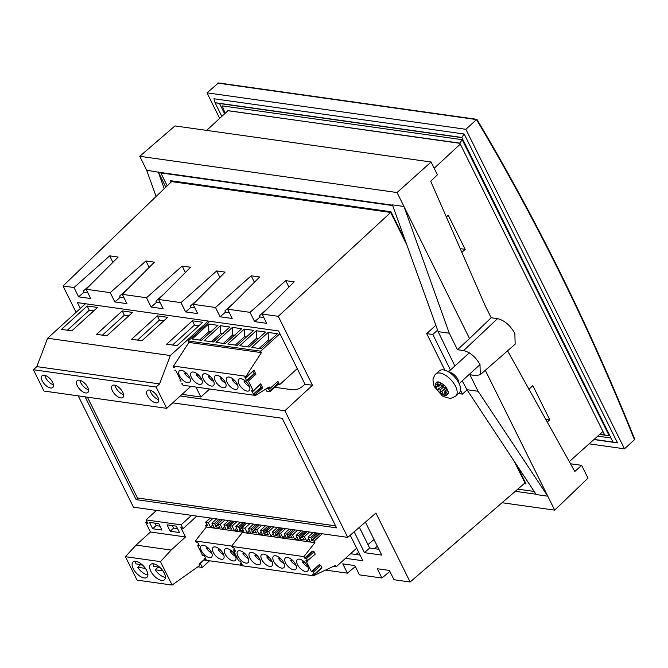 <?xml version="1.0" encoding="UTF-8"?>
<svg xmlns="http://www.w3.org/2000/svg" width="668" height="668" viewBox="0 0 668 668"><rect width="100%" height="100%" fill="white"/><g stroke="black" fill="none" stroke-linecap="round" stroke-linejoin="round"><path stroke-width="1" d="M405.351 240.756L390.947 211.739L170.457 180.677L171.108 181.988M524.23 483.649L526.058 483.899L516.615 464.886M444.896 370.239L426.718 333.616L435.82 325.241M534.158 491.448L517.842 489.151M167.184 185.771L160.796 172.912L392.667 205.577M446.358 216.966L448.245 215.255L465.162 249.331L460.21 248.638M465.162 249.331L461.839 252.362M437.582 330.126L432.814 334.476L426.718 333.616M432.814 334.476L450.449 370.014M460.536 390.329L462.415 394.12L458.457 393.561M462.415 394.12L467.074 389.878M528.797 389.344L532.839 385.661L549.756 419.746L545.497 419.145M549.756 419.746L547.159 422.118M227.997 110.646L206.688 130.394M602.953 431.486L569.286 461.621M434.192 168.278L460.294 144.096M153.047 563.767A10.337 5.027 -132.3 0 0 153.506 566.355L159.736 567.232M150.784 571.165A10.337 5.027 47.7 0 1 150.55 564.468A10.337 5.027 47.7 0 1 157.281 565.37A10.337 5.027 47.7 0 1 164.244 573.06A10.337 5.027 47.7 0 1 164.478 579.757A10.337 5.027 47.7 0 1 157.748 578.847A10.337 5.027 47.7 0 1 150.784 571.165M135.512 561.295A10.337 5.027 -132.3 0 0 135.971 563.892L142.201 564.769M133.249 568.693A10.337 5.027 47.7 0 1 133.016 561.997A10.337 5.027 47.7 0 1 139.746 562.907A10.337 5.027 47.7 0 1 146.709 570.589A10.337 5.027 47.7 0 1 146.943 577.286A10.337 5.027 47.7 0 1 140.213 576.375A10.337 5.027 47.7 0 1 133.249 568.693M204.483 559.283L199.064 564.218L199.699 565.495L172.102 585.059L160.47 561.629L171.133 550.056L185.529 536.955L180.869 527.578L183.024 528.672L181.12 524.839L146.05 519.904L147.954 523.737L145.808 522.643L150.459 532.012L185.529 536.955M167.025 524.839L176.344 526.15L179.517 532.538L170.198 531.227L167.025 524.839M149.49 522.368L158.809 523.679L161.982 530.066L152.663 528.755L149.49 522.368M150.459 532.012L136.072 545.113L171.133 550.056M136.072 545.113L125.4 556.686L160.47 561.629M125.4 556.686L137.032 580.125L172.102 585.059M199.064 564.218L204.675 559.684M196.826 516.105L183.024 528.672M145.808 522.643L146.91 521.633M181.12 524.839L191.532 515.354M156.462 510.419L146.05 519.904M172.369 525.591L173.622 528.104L170.198 531.227M173.622 528.104L177.588 528.664M154.842 523.119L156.087 525.641L152.663 528.755M156.087 525.641L160.061 526.2M157.74 566.957A10.337 5.027 -132.3 0 0 157.94 567.274L160.103 567.575M162.934 570.856L155.201 569.771L157.94 567.274M155.201 569.771A10.337 5.027 -132.3 0 0 165.405 577.336M140.205 564.485A10.337 5.027 -132.3 0 0 140.405 564.802L142.568 565.103M145.399 568.385L137.666 567.299L140.405 564.802M137.666 567.299A10.337 5.027 -132.3 0 0 147.879 574.864M197.828 566.823L202.262 567.441L200.367 563.608M202.262 567.441L209.577 560.786M239.06 384.217A7.69 3.741 47.7 0 1 238.885 379.232A7.69 3.741 47.7 0 1 243.887 379.908A7.69 3.741 47.7 0 1 249.064 385.628A7.69 3.741 47.7 0 1 249.239 390.605A7.69 3.741 47.7 0 1 244.237 389.928A7.69 3.741 47.7 0 1 239.06 384.217M227.153 382.539A7.69 3.741 47.7 0 1 226.978 377.554A7.69 3.741 47.7 0 1 231.98 378.23A7.69 3.741 47.7 0 1 237.157 383.95A7.69 3.741 47.7 0 1 237.332 388.926A7.69 3.741 47.7 0 1 232.33 388.25A7.69 3.741 47.7 0 1 227.153 382.539M215.246 380.86A7.69 3.741 47.7 0 1 215.071 375.884A7.69 3.741 47.7 0 1 220.073 376.552A7.69 3.741 47.7 0 1 225.25 382.271A7.69 3.741 47.7 0 1 225.425 387.248A7.69 3.741 47.7 0 1 220.423 386.572A7.69 3.741 47.7 0 1 215.246 380.86M203.339 379.182A7.69 3.741 47.7 0 1 203.164 374.205A7.69 3.741 47.7 0 1 208.166 374.873A7.69 3.741 47.7 0 1 213.343 380.593A7.69 3.741 47.7 0 1 213.518 385.57A7.69 3.741 47.7 0 1 208.516 384.902A7.69 3.741 47.7 0 1 203.339 379.182M191.424 377.504A7.69 3.741 47.7 0 1 191.257 372.527A7.69 3.741 47.7 0 1 196.258 373.203A7.69 3.741 47.7 0 1 201.435 378.915A7.69 3.741 47.7 0 1 201.611 383.891A7.69 3.741 47.7 0 1 196.609 383.223A7.69 3.741 47.7 0 1 191.424 377.504M179.517 375.825A7.69 3.741 47.7 0 1 179.35 370.849A7.69 3.741 47.7 0 1 184.351 371.525A7.69 3.741 47.7 0 1 189.528 377.236A7.69 3.741 47.7 0 1 189.704 382.221A7.69 3.741 47.7 0 1 184.702 381.545A7.69 3.741 47.7 0 1 179.517 375.825M277.813 384.467L277.779 383.574L269.905 390.747L267.776 388.367L269.997 388.484L269.229 386.922L255.552 395.456L183.074 385.244L182.322 383.741L181.529 383.916M209.844 321.266L188.209 340.972L188.919 342.408L173.555 366.072L174.306 367.742L173.196 367.133L173.805 366.573M174.766 370.281L175.559 370.114L181.07 381.203L179.968 380.76L180.569 380.209M297.243 368.611L279.566 384.71L277.946 384.484M265.73 389.102L266.774 391.197L269.93 391.64L269.905 390.747M279.9 333.683L260.687 351.184L261.397 352.62L246.033 376.284L246.409 377.044L253.949 370.181L255.944 374.197L248.404 381.061L253.18 390.68L260.72 383.816L262.708 387.824L261.656 387.164L253.673 394.421L251.577 390.68L253.197 391.189L253.18 390.68M262.708 387.824L255.176 394.688L255.552 395.456M269.997 388.484L277.88 381.303L279.566 384.71M188.209 340.972L260.687 351.184M268.135 332.422L277.454 333.733L261.013 348.704L251.694 347.393L268.135 332.422L268.377 340.02L259.134 348.445M256.228 330.743L265.547 332.054L249.106 347.026L239.787 345.715L256.228 330.743L256.47 338.342L247.218 346.767M244.321 329.065L253.64 330.376L237.198 345.356L227.88 344.037L244.321 329.065L244.563 336.664L235.311 345.089M232.414 327.387L241.732 328.698L225.291 343.678L215.973 342.358L232.414 327.387L232.656 334.985L223.404 343.41M220.507 325.708L229.825 327.019L213.384 341.999L204.066 340.688L220.507 325.708L220.749 333.307L211.497 341.732M208.6 324.03L217.918 325.341L201.477 340.321L192.159 339.01L208.6 324.03L208.842 331.629L199.59 340.054M261.397 352.62L188.919 342.408M173.555 366.072L246.033 376.284M255.176 394.688L254.124 394.028M248.404 381.061L246.559 380.568L244.805 377.044L246.434 377.562L246.409 377.044M276.702 382.372L277.779 383.574M253.022 371.55L254.09 373.704L255.944 374.197M253.949 370.181L246.434 377.562M259.794 385.185L260.862 387.34L261.656 387.164M260.72 383.816L253.197 391.189M270.765 340.354L268.377 340.02M258.858 338.676L256.47 338.342M246.951 336.998L244.563 336.664M235.044 335.319L232.656 334.985M223.137 333.641L220.749 333.307M211.23 331.971L208.842 331.629M246.367 381.921L244.096 381.595L245.047 380.735M244.096 381.595A7.69 3.741 -132.3 0 0 249.473 386.547M234.46 380.242L232.188 379.925L233.14 379.057M232.188 379.925A7.69 3.741 -132.3 0 0 237.566 384.868M222.553 378.564L220.281 378.247L221.233 377.378M220.281 378.247A7.69 3.741 -132.3 0 0 225.659 383.19M210.645 376.886L208.374 376.568L209.326 375.7M208.374 376.568A7.69 3.741 -132.3 0 0 213.752 381.52M198.738 375.207L196.459 374.89L197.419 374.022M196.459 374.89A7.69 3.741 -132.3 0 0 201.845 379.841M186.831 373.529L184.552 373.212L185.512 372.343M184.552 373.212A7.69 3.741 -132.3 0 0 189.937 378.163M243.92 531.118L241.515 527.795L244.889 528.188L249.941 523.587M302.028 537.08L299.823 539.093L304.207 539.686L301.827 536.287L304.424 536.571L309.476 531.97M290.121 535.402L287.916 537.414L292.3 538.007L289.92 534.609L292.517 534.893L297.569 530.292M278.214 533.724L276.009 535.736L280.393 536.329L278.013 532.93L280.61 533.214L285.662 528.613M266.307 532.054L264.094 534.058L268.486 534.65L266.106 531.252L268.703 531.544L273.755 526.943M254.399 530.375L252.187 532.388L256.579 532.972L254.199 529.582L256.796 529.866L261.848 525.265M307.539 560.636L315.087 554.29L307.539 560.636L306.52 558.59L304.675 558.106L303.923 556.603L314.92 542.666L314.144 541.113L311.705 540.571L311.614 538.475L317.517 533.106M319.588 533.398L321.918 533.724M237.933 556.219A7.69 3.741 47.7 0 1 237.758 551.242A7.69 3.741 47.7 0 1 242.76 551.918A7.69 3.741 47.7 0 1 247.937 557.63A7.69 3.741 47.7 0 1 248.112 562.615A7.69 3.741 47.7 0 1 243.11 561.938A7.69 3.741 47.7 0 1 237.933 556.219M249.84 557.897A7.69 3.741 47.7 0 1 249.665 552.92A7.69 3.741 47.7 0 1 254.667 553.597A7.69 3.741 47.7 0 1 259.844 559.308A7.69 3.741 47.7 0 1 260.019 564.285A7.69 3.741 47.7 0 1 255.017 563.617A7.69 3.741 47.7 0 1 249.84 557.897M261.747 559.575A7.69 3.741 47.7 0 1 261.572 554.599A7.69 3.741 47.7 0 1 266.574 555.267A7.69 3.741 47.7 0 1 271.751 560.986A7.69 3.741 47.7 0 1 271.926 565.963A7.69 3.741 47.7 0 1 266.924 565.295A7.69 3.741 47.7 0 1 261.747 559.575M273.655 561.254A7.69 3.741 47.7 0 1 273.479 556.277A7.69 3.741 47.7 0 1 278.481 556.945A7.69 3.741 47.7 0 1 283.658 562.665A7.69 3.741 47.7 0 1 283.833 567.641A7.69 3.741 47.7 0 1 278.832 566.965A7.69 3.741 47.7 0 1 273.655 561.254M285.562 562.932A7.69 3.741 47.7 0 1 285.386 557.947A7.69 3.741 47.7 0 1 290.388 558.623A7.69 3.741 47.7 0 1 295.573 564.343A7.69 3.741 47.7 0 1 295.74 569.32A7.69 3.741 47.7 0 1 290.739 568.643A7.69 3.741 47.7 0 1 285.562 562.932M297.469 564.61A7.69 3.741 47.7 0 1 297.293 559.625A7.69 3.741 47.7 0 1 302.295 560.302A7.69 3.741 47.7 0 1 307.48 566.021A7.69 3.741 47.7 0 1 307.647 570.998A7.69 3.741 47.7 0 1 302.646 570.322A7.69 3.741 47.7 0 1 297.469 564.61M299.823 539.093L299.448 536.763L305.351 531.394M287.916 537.414L287.541 535.085L293.444 529.716M276.009 535.736L275.634 533.406L281.537 528.037M264.094 534.058L263.726 531.728L269.63 526.359M252.187 532.388L251.819 530.05L257.723 524.681M356.654 548.178L336.129 566.865L335.419 565.429L313.442 575.774L312.691 574.104L314.319 574.789L314.302 574.271L313.284 572.225L320.824 565.362L318.978 564.869L311.438 571.733L305.927 560.644L307.556 561.153M314.144 541.113L322.026 533.932M253.564 524.096L248.513 528.697L250.725 533.156L247.102 532.646L244.889 528.188M251.819 530.05L250.901 529.031L248.513 528.697M265.472 525.774L260.42 530.375L262.633 534.834L259.009 534.325L256.796 529.866M263.726 531.728L262.808 530.709L260.42 530.375M277.379 527.453L272.327 532.054L274.548 536.513L270.924 536.003L268.703 531.544M275.634 533.406L274.715 532.388L272.327 532.054M289.286 529.131L284.234 533.732L286.455 538.191L282.831 537.682L280.61 533.214M287.541 535.085L286.622 534.066L284.234 533.732M301.193 530.801L296.141 535.402L298.362 539.869L294.738 539.36L292.517 534.893M299.448 536.763L298.529 535.744L296.141 535.402M313.108 532.48L308.057 537.08L310.269 541.548L306.645 541.03L304.424 536.571M311.614 538.475L310.695 537.456L308.057 537.08M242.183 564.794L240.438 561.279L238.593 560.786L233.817 551.167L233.8 550.657L235.253 551.317M235.42 551.167L233.675 547.643L232.873 547.818L231.445 546.391L242.434 532.454L241.666 530.901L242.843 529.833M313.442 575.774L240.964 565.562L240.564 564.285L242.025 564.944M336.129 566.865L333.232 566.456M314.319 574.789L321.859 567.925L320.824 565.362M231.445 546.391L303.923 556.603M314.92 542.666L242.434 532.454M304.675 558.106L312.206 551.242L305.026 558.323M315.071 553.772L314.052 551.726L313.008 551.067L312.557 551.459M319.329 565.095L311.789 571.958L312.232 571.558L313.284 572.225M249.348 530.384L247.102 532.646M308.892 538.767L306.645 541.03M296.984 537.089L294.738 539.36M285.077 535.41L282.831 537.682M273.17 533.732L270.924 536.003M261.255 532.062L259.009 534.325M243.82 531.202L241.666 530.901M245.239 553.922L242.968 553.605L243.92 552.737M242.968 553.605A7.69 3.741 -132.3 0 0 248.346 558.557M257.147 555.601L254.875 555.283L255.827 554.415M254.875 555.283A7.69 3.741 -132.3 0 0 260.253 560.235M269.054 557.279L266.782 556.962L267.734 556.093M266.782 556.962A7.69 3.741 -132.3 0 0 272.16 561.913M280.961 558.957L278.69 558.64L279.641 557.772M278.69 558.64A7.69 3.741 -132.3 0 0 284.067 563.583M292.868 560.636L290.597 560.318L291.549 559.45M290.597 560.318A7.69 3.741 -132.3 0 0 295.974 565.262M304.775 562.314L302.504 561.988L303.456 561.128M302.504 561.988A7.69 3.741 -132.3 0 0 307.881 566.94M207.848 525.674L205.443 522.351L208.299 522.668L213.008 518.385M229.717 526.534L227.512 528.547L231.896 529.139L229.516 525.741L232.122 526.025L236.831 521.741M217.81 524.856L215.605 526.868L219.989 527.461L217.609 524.063L220.206 524.347L224.916 520.063M241.899 530.693L239.394 530.025L239.311 527.929L244.864 522.869M201.344 550.708A7.69 3.741 47.7 0 1 201.168 545.731A7.69 3.741 47.7 0 1 206.17 546.399A7.69 3.741 47.7 0 1 211.355 552.119A7.69 3.741 47.7 0 1 211.522 557.095A7.69 3.741 47.7 0 1 206.521 556.419A7.69 3.741 47.7 0 1 201.344 550.708M213.251 552.386A7.69 3.741 47.7 0 1 213.075 547.401A7.69 3.741 47.7 0 1 218.077 548.077A7.69 3.741 47.7 0 1 223.262 553.797A7.69 3.741 47.7 0 1 223.429 558.774A7.69 3.741 47.7 0 1 218.428 558.097A7.69 3.741 47.7 0 1 213.251 552.386M225.158 554.064A7.69 3.741 47.7 0 1 224.982 549.079A7.69 3.741 47.7 0 1 229.984 549.756A7.69 3.741 47.7 0 1 235.169 555.475A7.69 3.741 47.7 0 1 235.336 560.452A7.69 3.741 47.7 0 1 230.335 559.776A7.69 3.741 47.7 0 1 225.158 554.064M227.512 528.547L227.137 526.217L232.698 521.157M215.605 526.868L215.23 524.539L220.791 519.479M240.639 564.226L240.38 563.558L241.373 564.093M241.833 530.567L242.751 529.732M231.654 546.132L242.4 532.379M233.867 550.591L233.616 549.923L234.61 550.465M240.772 565.178L204.892 560.126L204.5 558.849L205.627 558.365M216.632 518.894L211.923 523.186L214.144 527.645L210.52 527.135L208.299 522.668M215.23 524.539L214.311 523.52L211.923 523.186M228.539 520.572L223.838 524.856L226.051 529.323L222.427 528.805L220.206 524.347M227.137 526.217L226.218 525.198L223.838 524.856M240.455 522.251L235.746 526.534L237.958 531.002L234.334 530.484L232.122 526.025M239.311 527.929L238.384 526.91L235.746 526.534M242.242 532.07L206.362 527.019L195.373 540.955L231.612 546.057M195.373 540.955L196.809 542.374L197.603 542.199L199.348 545.723L198.246 545.28L198.855 544.729M206.12 559.358L204.366 555.834L202.521 555.35L197.745 545.731L198.246 545.28M205.953 559.508L205.018 558.916M206.362 527.019L205.594 525.457L206.771 524.388M212.766 524.864L210.52 527.135M236.581 528.221L234.334 530.484M224.673 526.543L222.427 528.805M207.756 525.766L205.594 525.457M208.65 548.411L206.379 548.094L207.331 547.226M206.379 548.094A7.69 3.741 -132.3 0 0 211.756 553.037M220.557 550.09L218.286 549.772L219.238 548.904M218.286 549.772A7.69 3.741 -132.3 0 0 223.663 554.716M232.472 551.768L230.193 551.442L231.145 550.582M230.193 551.442A7.69 3.741 -132.3 0 0 235.57 556.394M42.276 380.902A7.958 3.866 47.7 0 1 42.101 375.75A7.958 3.866 47.7 0 1 47.278 376.443A7.958 3.866 47.7 0 1 52.63 382.355A7.958 3.866 47.7 0 1 52.814 387.507A7.958 3.866 47.7 0 1 47.637 386.814A7.958 3.866 47.7 0 1 42.276 380.902M44.881 375.358A7.958 3.866 -132.3 0 0 45.7 377.779A7.958 3.866 -132.3 0 0 53.457 384.776M77.346 385.837A7.958 3.866 47.7 0 1 77.162 380.685A7.958 3.866 47.7 0 1 82.339 381.386A7.958 3.866 47.7 0 1 87.7 387.298A7.958 3.866 47.7 0 1 87.875 392.45A7.958 3.866 47.7 0 1 82.698 391.749A7.958 3.866 47.7 0 1 77.346 385.837M79.943 380.301A7.958 3.866 -132.3 0 0 80.77 382.722A7.958 3.866 -132.3 0 0 88.527 389.72M147.478 395.723A7.958 3.866 47.7 0 1 147.294 390.571A7.958 3.866 47.7 0 1 152.471 391.264A7.958 3.866 47.7 0 1 157.832 397.176A7.958 3.866 47.7 0 1 158.007 402.328A7.958 3.866 47.7 0 1 152.83 401.635A7.958 3.866 47.7 0 1 147.478 395.723M150.075 390.179A7.958 3.866 -132.3 0 0 150.901 392.6A7.958 3.866 -132.3 0 0 158.658 399.598M112.408 390.78A7.958 3.866 47.7 0 1 112.232 385.628A7.958 3.866 47.7 0 1 117.409 386.329A7.958 3.866 47.7 0 1 122.762 392.241A7.958 3.866 47.7 0 1 122.945 397.393A7.958 3.866 47.7 0 1 117.768 396.692A7.958 3.866 47.7 0 1 112.408 390.78M115.013 385.236A7.958 3.866 -132.3 0 0 115.84 387.657A7.958 3.866 -132.3 0 0 123.588 394.663M208.216 321.041L170.34 355.535L159.56 383.916L156.137 387.031L166.708 408.332L190.856 386.338M195.941 387.056L200.884 397.009L209.685 388.993M200.884 397.009L182.055 394.354M166.708 408.332L43.971 391.047L33.4 369.746L36.824 366.623L47.612 338.242L85.487 303.748M47.612 338.242L170.34 355.535M97.528 307.447L71.835 330.844L61.473 329.391L87.166 305.986L97.528 307.447M132.59 312.39L106.897 335.787L96.543 334.326L122.236 310.929L132.59 312.39M167.66 317.325L141.967 340.73L131.613 339.269L157.306 315.872L167.66 317.325M202.721 322.268L177.028 345.665L166.674 344.212L192.367 320.807L202.721 322.268M156.137 387.031L33.4 369.746M159.56 383.916L36.824 366.623M93.754 310.879L89.287 310.253L87.166 305.986M89.287 310.253L67.359 330.217M128.824 315.822L124.348 315.187L122.236 310.929M124.348 315.187L102.429 335.161M163.885 320.757L159.418 320.131L157.306 315.872M159.418 320.131L137.491 340.096M198.955 325.7L194.488 325.065L192.367 320.807M194.488 325.065L172.561 345.039M449.155 372.276A7.958 3.866 47.7 0 1 457.897 379.432A7.958 3.866 47.7 0 1 458.782 382.847M459.292 392.801A14.846 7.223 -132.3 0 0 458.958 383.19A14.846 7.223 -132.3 0 0 448.954 372.151A14.846 7.223 -132.3 0 0 439.293 370.849L435.87 373.971A14.846 7.223 47.7 0 1 445.531 375.274A14.846 7.223 47.7 0 1 455.526 386.304A14.846 7.223 47.7 0 1 455.86 395.924L459.292 392.801M440.913 384.451L438.484 386.663L436.338 384.075L438.901 385.494L437.114 381.896L439.836 382.28L441.623 385.879L443.051 385.019L443.352 387.348L446.266 387.757L447.936 391.131L445.022 390.713L447.168 393.31L444.612 391.882L445.397 391.164M446.024 387.724L441.882 391.498L443.669 395.105L446.399 395.489L444.612 391.882M441.882 391.498L440.454 392.358L440.154 390.029L443.327 387.148M438.484 386.663L435.569 386.254L437.239 389.619L440.154 390.029M446.892 389.018L445.022 390.713M445.022 392.717L443.669 395.105M443.168 385.895L437.239 389.619M438.901 385.494L440.646 383.908M445.205 387.607L445.756 387.69M440.454 392.358L445.247 387.991M485.285 370.297L547.785 496.199L536.229 494.57L466.957 389.703L478.088 391.273L469.896 374.756L476.059 375.625L480.284 374.681L479.991 364.536C475.599 356.879 470.147 352.236 463.634 350.583L457.463 349.715L449.263 333.207L438.133 331.637L454.866 365.989M515.162 344.162L514.853 333.424C510.21 325.274 504.432 320.348 497.518 318.644L491.172 317.751L485.068 305.451L430.726 181.228L437.415 174.791L431.077 162.007L397.051 192.543L469.537 338.567L491.172 317.751M570.489 463.767L581.653 465.345L587.999 478.121L554.707 510.152L502.085 502.737M478.088 391.273L547.785 496.199L554.707 510.152M515.312 491.331L536.003 494.245M581.653 465.345L574.806 471.483L507.58 350.8M392.525 205.176L158.391 172.194L165.789 187.107M158.391 172.194L146.668 170.256L139.746 156.304L174.974 125.926L431.077 162.007M462.223 380.81L466.957 389.703M469.537 338.567L457.463 349.715M158.232 171.885L164.211 188.626M139.746 156.304L397.051 192.543M449.263 333.207L403.973 206.495L392.417 204.867L438.133 331.637M156.112 196.425L146.668 170.256M219.68 118.361L207.005 92.835L465.863 129.3L624.48 448.821L589.143 443.844M593.927 439.561L617.524 442.892L464.193 134.017L213.969 98.764L215.038 102.697L221.826 116.374M476.902 119.338L218.478 82.941L207.005 92.835M624.48 448.821L634.516 439.678L634.124 438.175L634.6 438.843C589.084 325.984 536.529 219.496 476.944 119.372M465.863 129.3L476.493 119.622C536.212 219.922 588.867 326.627 634.466 439.728M476.927 119.639L476.493 119.622M464.193 134.017L461.813 137.458L215.038 102.697L219.53 103.515L224.623 113.777M617.524 442.892L613.024 442.074L461.813 137.458M594.094 439.41L613.024 442.074M461.914 137.658L219.53 103.515M597.751 436.137L611.003 438.008M599.664 434.425L609.174 435.77L462.189 139.679L222.31 105.886L225.116 113.318M462.189 139.679L459.809 143.119L227.922 110.721M609.174 435.77L604.674 434.96L459.809 143.119M599.839 434.275L604.674 434.96M459.901 143.319L227.88 110.629M87.391 397.159L137.416 497.927L335.603 525.85M378.873 549.288L369.638 547.985L359.384 527.319M360.077 555.066L350.566 553.722M374.038 539.535L367.951 544.579M358.683 552.261L355.994 554.49M374.648 548.687L377.328 546.173M87.8 292.726L84.018 292.192L83.408 290.964L91.658 283.641M263.827 317.525L260.044 316.991L259.434 315.764L267.676 308.441M229.308 312.666L225.525 312.131L224.916 310.904L233.165 303.581M194.797 307.798L191.015 307.263L190.405 306.036L198.647 298.713M160.287 302.938L156.496 302.404L155.886 301.176L164.136 293.853M124.039 297.836L120.257 297.302L119.647 296.074L127.897 288.751M365.396 522.134L381.762 555.1L364.503 552.661L369.638 547.985M364.503 552.661L354.157 531.828M350.224 535.218L362.899 560.761L345.523 558.314M525.407 482.588L410.144 582.003L393.986 579.724L389.369 570.43L377.295 568.735L381.904 578.02L389.861 571.424M381.904 578.02L359.467 574.864L354.858 565.571L342.776 563.867L347.393 573.161L355.351 566.564M76.077 312.315L63.017 285.996L172.286 180.936M109.694 255.861L73.998 287.541L78.607 296.834L90.689 298.538L86.072 289.244L118.152 257.046L109.694 255.861L112.9 262.324M78.607 296.834L84.018 292.192M285.712 280.652L250.016 312.34L254.633 321.634L266.707 323.337L262.098 314.043L294.179 281.846L285.712 280.652L288.927 287.115M254.633 321.634L260.044 316.991M251.201 275.792L215.505 307.48L220.114 316.774L232.197 318.469L227.579 309.184L259.66 276.986L251.201 275.792L254.408 282.255M220.114 316.774L225.525 312.131M216.683 270.932L180.986 302.621L185.604 311.906L197.678 313.609L193.069 304.316L225.149 272.118L216.683 270.932L219.897 277.395M185.604 311.906L191.015 307.263M182.172 266.064L146.476 297.753L151.085 307.046L163.167 308.75L158.558 299.456L190.631 267.258L182.172 266.064L185.378 272.527M151.085 307.046L156.496 302.404M145.933 260.963L110.237 292.651L114.846 301.944L126.928 303.639L122.311 294.354L154.392 262.157L145.933 260.963L149.139 267.425M114.846 301.944L120.257 297.302M80.344 308.424L77.463 302.621L278.548 330.944L304.984 384.2L303.172 385.879C299.782 388.667 296.392 389.995 293.001 389.853L274.857 387.298M325.533 570.08L347.393 573.161M410.144 582.003L375.917 513.066L347.736 537.364L133.458 507.179L78.206 395.865M514.135 461.137L524.99 482.989M391.122 212.082L390.696 212.457L406.987 245.29M171.526 181.587L390.696 212.457L278.255 316.315L262.098 314.043M110.237 292.651L86.072 289.244M73.998 287.541L63.017 285.996M304.984 384.2L312.474 385.252L278.255 316.315M250.016 312.34L227.579 309.184M215.505 307.48L193.069 304.316M180.986 302.621L158.558 299.456M146.476 297.753L122.311 294.354M180.251 395.999L284.885 410.736L312.474 385.252M284.885 410.736L347.736 537.364M172.711 402.862L282.205 418.285L336.605 527.87L136.138 499.631L85.112 396.842M136.138 499.631L137.858 498.036L335.628 525.891M254.892 373.529L247.352 380.393M253.673 394.421L261.213 387.557M246.909 380.793L254.441 373.93M253.322 394.204L260.862 387.34M246.559 380.568L254.09 373.704M246.784 523.144L241.732 527.745M307.096 531.636L302.045 536.237M295.189 529.958L290.137 534.559M283.282 528.279L278.23 532.88M271.375 526.601L266.323 531.202M259.468 524.923L254.416 529.524M311.989 540.804L319.863 533.632M250.901 529.031L255.953 524.43M262.808 530.709L267.86 526.108M274.715 532.388L279.767 527.787M286.622 534.066L291.674 529.465M298.529 535.744L303.581 531.144M310.695 537.456L315.747 532.855M319.463 533.381L311.68 540.47M305.468 557.93L313.008 551.067M312.232 571.558L319.772 564.694M301.794 536.68L299.514 538.75M289.887 535.001L287.607 537.072M277.98 533.323L275.7 535.402M266.073 531.644L263.793 533.724M254.166 529.966L251.886 532.045M321.842 567.408L314.302 574.271M306.52 558.59L314.052 551.726M210.37 518.009L205.661 522.301M234.443 521.399L229.734 525.691M222.536 519.721L217.826 524.013M239.678 530.258L241.632 528.48M214.311 523.52L219.02 519.228M226.218 525.198L230.928 520.906M238.384 526.91L243.094 522.618M241.449 528.029L239.369 529.924M229.483 526.134L227.204 528.204M217.576 524.455L215.296 526.526M436.229 387.916C434.317 384.643 435.035 382.63 438.367 381.871C443.026 383.758 445.99 386.288 447.276 389.469C449.188 392.734 448.478 394.746 445.139 395.506C440.488 393.619 437.515 391.089 436.229 387.916M497.518 318.644L463.634 350.583M217.693 83.108L476.543 119.572M278.03 384.417L270.148 391.59M246.642 523.119L241.515 527.795M306.954 531.619L301.827 536.287M295.047 529.941L289.92 534.609M283.14 528.263L278.013 532.93M271.233 526.584L266.106 531.252M259.326 524.906L254.199 529.582M241.023 563.875L240.564 564.285M234.251 550.24L233.8 550.657M210.228 517.992L205.443 522.351M234.301 521.382L229.516 525.741M222.394 519.704L217.609 524.063M205.435 557.989L204.5 558.849M198.672 544.353L197.728 545.213M435.87 373.971C435.327 374.022 434.467 375.491 433.298 378.38C432.522 378.472 433.515 386.121 434.643 386.997L441.707 395.222C442.433 396.308 445.047 397.293 449.556 398.17C450.224 398.712 452.328 397.961 455.86 395.924M480.016 364.603L459.158 383.599M469.312 352.838L448.445 371.842M480.392 374.581L515.162 344.17"/></g></svg>
